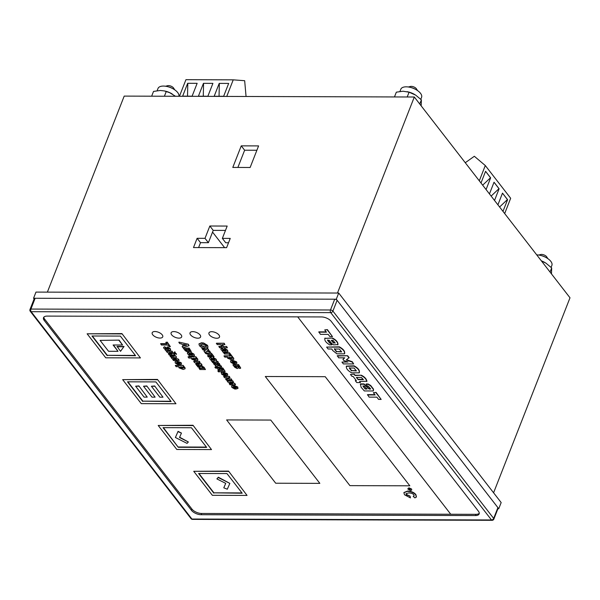 <?xml version="1.0" encoding="UTF-8"?>
<svg xmlns="http://www.w3.org/2000/svg" width="600" height="600" viewBox="0 0 600 600"><rect width="100%" height="100%" fill="white"/><g stroke="black" fill="none" stroke-linecap="round" stroke-linejoin="round"><path stroke-width="0.9" d="M494.528 200.46L499.11 188.767L494.033 182.22L489.45 193.913M504.683 213.555L510.668 198.27L485.287 165.532L474.338 156.278L465.263 162.72M479.295 180.817L485.287 165.532M486.067 189.547L490.643 177.855L485.572 171.308L480.99 183M502.987 211.373L507.57 199.68L502.493 193.132L497.91 204.825M494.018 182.257L498.975 188.663L491.13 196.08M485.558 171.345L490.515 177.75L482.67 185.167M502.478 193.17L507.442 199.575L499.59 206.993M203.452 83.34L198.405 96.21L207.87 96.24L212.91 83.37L203.452 83.34L212.903 83.385M226.74 96.42L233.235 79.838L185.94 79.688L179.438 96.278M187.68 83.295L182.64 96.157L192.097 96.188L197.145 83.325L187.68 83.295L197.138 83.332M219.218 83.392L214.178 96.255L223.635 96.285L228.675 83.422L219.218 83.392L228.675 83.43M233.235 79.838L244.665 80.707L246.06 96.48M203.272 96.225L203.58 83.355M187.507 96.172L187.815 83.302M219.038 96.27L219.353 83.4M175.493 96.262L169.59 92.648L164.31 90.922L160.275 90.472L153.525 91.418L151.657 96.188M164.31 90.922L165.233 91.125A11.145 5.363 21.4 0 1 171.653 93.645L172.222 93.975M157.14 90.698L158.017 88.44A11.145 5.363 21.4 0 1 166.785 86.445A11.145 5.363 21.4 0 1 177.697 92.535A11.145 5.363 21.4 0 1 178.868 96.27M164.4 96.225L166.267 91.455M421.178 105.863L421.373 99.87L415.612 95.078L409.08 92.205L403.08 91.222L396.338 92.168L394.463 96.938M407.123 91.672L408.037 91.875A11.145 5.363 21.4 0 1 414.465 94.395L415.028 94.725M399.945 91.448L400.83 89.198A11.145 5.363 21.4 0 1 409.59 87.203A11.145 5.363 21.4 0 1 420.502 93.293A11.145 5.363 21.4 0 1 421.575 97.328L420.81 99.292M419.745 104.017L421.373 99.87M407.205 96.983L409.08 92.205M551.482 273.923L551.678 267.923L545.925 263.138L541.425 260.94M541.335 260.827A11.145 5.363 21.4 0 1 544.77 262.455L545.34 262.785M536.722 254.88A11.145 5.363 21.4 0 1 550.815 261.345A11.145 5.363 21.4 0 1 551.888 265.38L551.115 267.345M550.058 272.07L551.678 267.923M165.585 86.235L167.528 85.718A3.93 1.89 21.4 0 1 173.49 87.892A3.93 1.89 21.4 0 1 173.64 88.117L174.72 89.812M168.097 86.76A7.553 3.637 21.4 0 1 172.515 88.492M408.39 86.985L410.34 86.475A3.93 1.89 21.4 0 1 416.295 88.642A3.93 1.89 21.4 0 1 416.452 88.867L417.533 90.57M410.903 87.517A7.553 3.637 21.4 0 1 415.327 89.25M538.695 255.045L540.645 254.528A3.93 1.89 21.4 0 1 546.6 256.702A3.93 1.89 21.4 0 1 546.757 256.928L547.838 258.623M541.207 255.57A7.553 3.637 21.4 0 1 545.632 257.303M223.792 487.808L225.735 483.375L216.892 478.912L218.22 477.518L229.853 483.39L227.295 489.217L223.792 487.808L225.728 483.368M216.892 478.912L218.34 477.202L229.853 483.39M188.355 441.975L187.028 443.37L175.395 437.498L177.953 431.662L181.455 433.08L179.512 437.505L188.355 441.975L179.64 437.205M175.395 437.498L178.072 431.355L181.455 433.08M138.9 385.905L147.24 397.125L144.083 397.118L135.623 386.205L138.9 385.905L147.24 397.125M135.623 386.205L138.78 386.213M146.782 385.935L155.123 397.155L151.972 397.14L143.505 386.228L146.782 385.935L155.123 397.155M143.505 386.228L146.663 386.243M154.665 385.957L163.005 397.178L159.855 397.17L151.395 386.257L154.665 385.957L163.005 397.178M151.395 386.257L154.545 386.265M117.097 346.433L124.035 346.455L120.532 351.322L117.097 346.433M116.977 346.74L123.915 346.763M113.46 344.985L118.005 351.315L108.547 351.285L100.087 340.373L119.13 340.125L122.558 345.015L113.1 344.985L118.005 351.315M100.087 340.373L119.13 340.125M119.01 340.433L122.558 345.015M232.89 364.868L238.493 364.882L240.645 368.175L239.827 368.483L238.035 367.822L237.263 368.61L234.78 367.298L232.89 364.868L238.612 364.575L240.675 368.002M236.962 365.903L238.335 365.903L238.897 367.47L236.962 365.903M239.212 367.14L237.322 365.903M234.638 365.895L236.055 365.895L236.618 367.545L234.638 365.895M236.978 367.207L234.998 365.895M231.84 361.65L233.303 362.64L233.715 363.96L230.767 362.272L230.558 360.788L232.185 360.413L236.52 362.197L236.888 363.345L234.608 364.028L232.612 361.455L231.885 362.295L233.303 362.64M233.183 362.947L233.715 363.96M230.438 360.907L232.305 360.105L236.647 361.882L236.925 363.188M234.72 363.007L233.535 361.478L235.44 362.25L234.72 363.007L233.91 361.5M235.44 362.25L235.567 362.7M235.56 361.942L234.84 362.7M224.1 355.808L231.825 355.83L232.567 356.775L231.623 357.082L233.498 358.298L233.752 359.228L231.87 359.903L227.663 358.275L227.603 357.142L224.775 357.135L224.1 355.808M223.98 356.115L231.825 355.83M231.705 356.138L232.44 357.09M232.447 357.075L233.618 357.983L233.79 359.07M232.118 358.013L231.038 358.853L228.63 358.02L229.785 357.135L232.245 358.485M232.237 357.705L231.157 358.545L228.63 358.02L228.495 357.532M223.808 352.688L229.403 352.702L231.435 355.32L230.123 355.627L228.885 354.038L224.483 354.022L223.808 352.688M223.688 352.995L229.403 352.702M229.282 353.01L231.315 355.627M224.498 348.743L227.4 350.423L227.925 351.697L223.11 352.252L222.33 351.248L222.847 351.112L221.175 349.913L220.882 349.028L221.82 348.63L225.945 351.045L226.208 350.347L224.97 349.665L224.618 348.435L227.52 350.115L227.955 351.525M222.33 351.248L222.817 350.843M220.972 348.885L221.94 348.315L225.923 350.73L226.327 350.04M223.8 350.993L222.458 350.22L222.772 349.65L224.835 351.038L223.8 350.993L222.577 349.913L222.892 349.343M224.663 350.73L223.92 350.685M226.072 350.73L226.208 350.347M218.812 346.702L222.195 346.718L220.56 344.61L217.178 344.595L216.465 343.215L224.183 343.237L224.895 344.625L221.858 344.61L223.493 346.718L226.65 346.425L227.362 347.805L219.645 347.782L218.933 346.395L221.955 346.41M216.345 343.522L224.183 343.237M224.062 343.545L224.895 344.625M222.218 344.618L223.612 346.41M223.493 346.718L226.65 346.425M226.53 346.733L227.362 347.805M213.608 363.728L215.993 363.735L212.798 362.685L211.942 361.582L215.903 363L216.667 361.733L217.642 361.733L217.995 362.16L216.9 363.735L219.202 363.743L219.998 364.77L217.695 364.763L221.55 366.772L217.83 365.49L216.06 366.892L215.205 365.79L216.78 364.755L214.403 364.748L213.608 363.728L215.572 363.428M211.942 361.582L216.022 362.692L216.795 361.425L217.763 361.425L218.34 362.475L218.115 361.853L217.627 362.873M216.022 362.692L216.795 361.425M215.903 363L216.458 362.498M216.983 363.368L219.322 363.435L219.998 364.77M217.507 363.18L217.028 363.428M217.822 364.455L221.385 366.06L221.55 366.772M217.95 365.183L217.298 366.045M215.205 365.79L216.907 364.447M213.135 357.825L216.038 359.505L216.562 360.78L211.755 361.335L210.968 360.33L211.485 360.195L209.812 358.995L209.52 358.11L210.458 357.705L214.59 360.12L214.845 359.43L213.615 358.748L213.255 357.517L216.157 359.197L216.6 360.608M210.968 360.33L211.455 359.925M209.61 357.968L210.577 357.397L214.56 359.812L214.965 359.115M212.438 360.075L211.095 359.303L211.41 358.733L213.472 360.12L212.438 360.075L211.222 358.995L211.53 358.425M213.308 359.812L212.565 359.767M214.71 359.812L214.845 359.43M207.54 355.905L211.935 355.92L210.877 354.555L208.358 354.548L205.53 353.438L205.245 352.478L208.163 353.212L211.403 353.22L214.05 356.64L208.335 356.933L207.66 355.597L211.695 355.605M205.125 352.785L208.042 353.52L211.403 353.22M211.282 353.528L213.93 356.947M204.03 351.375L205.147 350.587L202.8 349.793L201.99 348.285L205.958 349.688L207.638 348.36L208.605 349.612L207.472 350.595L209.685 351.007L210.495 352.507L206.835 351.202L204.998 352.627L204.03 351.375L204.938 350.52M201.87 348.593L205.958 349.688M205.837 349.995L207.638 348.36M207.517 348.668L208.485 349.92M207.817 350.362L209.685 351.007M209.565 351.315L210.495 352.507M199.005 343.845L201.517 342.78L203.692 343.028L207.562 345.368L208.013 347.19M199.462 345.668L198.93 343.995L201.397 343.087L203.572 343.335L207.442 345.683L207.96 347.347L205.447 348.263C202.808 348.173 200.812 347.31 199.462 345.668M202.312 344.197L206.115 345.69L206.392 346.59L204.623 347.153L200.798 345.668L200.542 344.782L202.312 344.197M206.423 346.433L204.743 346.845L200.917 345.36L200.625 344.64M232.897 386.745L234.36 387.735L234.78 389.055L231.825 387.375L231.615 385.882L233.25 385.507L237.585 387.293L237.945 388.447L235.665 389.123L233.678 386.558L232.942 387.39L234.36 387.735M234.24 388.043L234.78 389.055M231.495 386.01L233.37 385.2L237.705 386.978L237.983 388.283M235.778 388.103L234.593 386.572L236.498 387.345L235.778 388.103L234.968 386.595M236.498 387.345L236.625 387.795M236.625 387.037L235.897 387.795M229.155 383.775L232.733 383.782L227.91 382.17L227.272 380.88L232.868 380.903L233.513 382.192L229.987 382.178L234.855 383.46L235.515 384.772L229.913 384.757L229.275 383.468L231.795 383.475M227.153 381.188L232.868 380.903M232.748 381.21L233.513 382.192M231.045 382.185L234.855 383.46M234.728 383.767L235.515 384.772M225.585 379.163L227.94 379.17L226.8 377.7L224.438 377.692L223.763 376.358L229.365 376.373L230.032 377.707L227.993 377.7L229.132 379.178L231.3 378.877L231.975 380.205L226.373 380.19L225.705 378.855L227.7 378.862M223.642 376.665L229.365 376.373M229.237 376.688L230.032 377.707M228.353 377.7L229.252 378.87M229.132 379.178L231.3 378.877M231.18 379.185L231.975 380.205M222.638 373.507L224.1 374.498L224.513 375.825L221.558 374.138L221.355 372.645L222.983 372.27L227.317 374.055L227.678 375.21L225.405 375.885L223.41 373.32L222.675 374.153L224.1 374.498M223.98 374.805L224.513 375.825M221.235 372.772L223.103 371.962L227.438 373.748L227.722 375.045M225.517 374.873L224.325 373.335L226.237 374.108L225.517 374.873L224.708 373.358M226.237 374.108L226.358 374.565M226.358 373.8L225.638 374.558M217.8 371.025L219.27 371.025L217.005 368.1L215.535 368.1L214.89 367.267L222.765 368.34L225.188 371.46L218.445 371.858L217.92 370.718L219.03 370.718M214.89 367.267L217.695 366.968L222.892 368.025L225.188 371.46M221.167 371.445L221.13 371.865M220.013 370.425L218.67 368.692L222.233 369.21L223.185 370.433L220.013 370.425L219.15 368.843M222.945 370.125L220.132 370.118M228.548 471.097L247.042 495.42L212.355 495.308L193.74 471.3L228.548 471.097L247.042 495.42M241.958 492.915L213.938 492.825L198.945 473.498M213.817 493.132L198.585 473.49L226.965 473.58L242.197 493.222L213.938 492.825M193.74 471.3L228.428 471.405M193.013 425.265L211.507 449.58L176.82 449.475L158.205 425.467L193.013 425.265L211.507 449.58M178.282 447.3L163.05 427.658L191.43 427.748L206.663 447.39L178.282 447.3L163.41 427.658M206.423 447.082L178.403 446.993M158.205 425.467L192.892 425.572M157.47 379.433L175.965 403.748L141.278 403.643L122.663 379.635L157.47 379.433L175.965 403.748M170.88 401.25L142.86 401.16L127.868 381.825M142.74 401.467L127.507 381.825L155.887 381.915L171.12 401.558L142.86 401.16M122.663 379.635L157.35 379.74M121.935 333.6L140.43 357.915L105.743 357.81L87.127 333.803L121.935 333.6L140.43 357.915M135.345 355.418L107.325 355.327L92.332 335.993M107.205 355.635L91.972 335.993L120.352 336.082L135.585 355.725L107.325 355.327M87.127 333.803L121.815 333.907M160.005 338.07A5.662 2.73 21.4 0 1 154.297 336.195A5.662 2.73 21.4 0 1 152.19 332.73A5.662 2.73 21.4 0 1 156.645 331.718A5.662 2.73 21.4 0 1 162.195 334.815A5.662 2.73 21.4 0 1 162.743 336.862A5.662 2.73 21.4 0 1 160.005 338.07A5.662 2.73 21.4 0 1 154.297 336.195A5.662 2.73 21.4 0 1 152.19 332.73A5.662 2.73 21.4 0 1 156.645 331.718A5.662 2.73 21.4 0 1 162.195 334.815A5.662 2.73 21.4 0 1 162.743 336.862A5.662 2.73 21.4 0 1 160.005 338.07M178.928 338.13A5.662 2.73 21.4 0 1 173.212 336.255A5.662 2.73 21.4 0 1 171.113 332.79A5.662 2.73 21.4 0 1 175.567 331.778A5.662 2.73 21.4 0 1 181.118 334.875A5.662 2.73 21.4 0 1 181.665 336.923A5.662 2.73 21.4 0 1 178.928 338.13A5.662 2.73 21.4 0 1 173.212 336.255A5.662 2.73 21.4 0 1 171.113 332.79A5.662 2.73 21.4 0 1 175.567 331.778A5.662 2.73 21.4 0 1 181.118 334.875A5.662 2.73 21.4 0 1 181.665 336.923A5.662 2.73 21.4 0 1 178.928 338.13M197.843 338.19A5.662 2.73 21.4 0 1 192.135 336.315A5.662 2.73 21.4 0 1 190.035 332.85A5.662 2.73 21.4 0 1 194.49 331.83A5.662 2.73 21.4 0 1 200.04 334.928A5.662 2.73 21.4 0 1 200.58 336.983A5.662 2.73 21.4 0 1 197.843 338.19A5.662 2.73 21.4 0 1 192.135 336.315A5.662 2.73 21.4 0 1 190.035 332.85A5.662 2.73 21.4 0 1 194.49 331.83A5.662 2.73 21.4 0 1 200.04 334.928A5.662 2.73 21.4 0 1 200.58 336.983A5.662 2.73 21.4 0 1 197.843 338.19M216.765 338.25A5.662 2.73 21.4 0 1 211.058 336.375A5.662 2.73 21.4 0 1 208.95 332.91A5.662 2.73 21.4 0 1 213.413 331.89A5.662 2.73 21.4 0 1 218.955 334.987A5.662 2.73 21.4 0 1 219.502 337.043A5.662 2.73 21.4 0 1 216.765 338.25A5.662 2.73 21.4 0 1 211.058 336.375A5.662 2.73 21.4 0 1 208.95 332.91A5.662 2.73 21.4 0 1 213.413 331.89A5.662 2.73 21.4 0 1 218.955 334.987A5.662 2.73 21.4 0 1 219.502 337.043A5.662 2.73 21.4 0 1 216.765 338.25M199.05 368.49L201.375 368.498L197.775 366.847L196.98 365.347L200.407 366.653L201.24 365.692L204.007 367.215L205.447 369.532L199.845 369.517L199.178 368.183L201.12 368.19M196.86 365.655L200.288 366.96L201.12 366L203.888 367.522L205.447 369.532M200.243 366.24L200.288 366.96M203.46 368.197L202.373 368.19L201.975 366.743M202.252 368.498L201.855 367.05L203.7 368.505L202.373 368.19M201.862 367.53L201.855 367.05M195.712 364.185L199.29 364.192L194.475 362.58L193.83 361.29L199.433 361.312L200.07 362.603L196.553 362.587L201.413 363.87L202.072 365.183L196.478 365.168L195.833 363.877L198.36 363.885M193.71 361.597L199.433 361.312M199.305 361.62L200.07 362.603M197.603 362.595L201.413 363.87M201.292 364.178L202.072 365.183M188.167 356.73L195.892 356.752L196.635 357.705L195.69 358.005L197.565 359.22L197.82 360.15L195.938 360.825L191.73 359.197L191.67 358.072L188.843 358.065L188.167 356.73M188.047 357.038L195.892 356.752M195.772 357.06L197.692 358.913L197.865 359.993M196.185 358.935L195.105 359.775L192.697 358.942L193.853 358.058L196.312 359.407M196.305 358.627L195.225 359.468L192.697 358.942L192.562 358.455M190.972 352.778L193.875 354.457L194.4 355.733L189.593 356.288L188.812 355.275L189.322 355.147L187.65 353.94L187.358 353.062L188.303 352.657L192.428 355.072L192.683 354.375L191.453 353.7L191.093 352.462L193.995 354.15L194.438 355.56M188.812 355.275L189.292 354.87M187.447 352.913L188.422 352.35L192.397 354.765L192.81 354.067M190.282 355.028L188.94 354.248L189.248 353.685L191.31 355.072L190.282 355.028L189.06 353.94L189.368 353.377M191.145 354.757L190.403 354.72M192.548 354.765L192.683 354.375M183.442 348.353L189.038 348.375L191.197 351.668L190.373 351.975L188.587 351.315L187.815 352.103L185.325 350.79L183.442 348.353L189.157 348.067L191.22 351.495M188.708 351L187.935 351.795M187.507 349.388L188.88 349.395L189.442 350.955L187.507 349.388M189.757 350.625L187.868 349.388M185.19 349.38L186.608 349.388L187.163 351.038L185.19 349.38M187.523 350.7L185.55 349.38M188.153 344.505L189.06 345.675L188.273 344.197L178.965 342.112L188.273 344.197M189.06 345.675L182.993 347.782L182.085 346.605L183.322 345.938M182.085 346.605L183.488 346.155L181.837 344.025L179.738 343.575L178.845 342.42M184.515 345.81L183.39 344.355L186.81 345.075L184.515 345.81L183.817 344.445M186.3 344.97L184.635 345.502M175.417 365.355L183.142 365.377L183.877 366.33L182.94 366.63L184.815 367.845L185.07 368.775L183.18 369.45L178.972 367.822L178.913 366.697L176.093 366.69L175.417 365.355M175.297 365.663L183.142 365.377M183.023 365.685L184.935 367.538L185.108 368.618M183.428 367.56L182.355 368.4L179.94 367.567L181.095 366.683L183.562 368.032M183.555 367.252L182.475 368.093L179.94 367.567L179.812 367.08M176.407 362.49L177.87 363.48L178.282 364.808L175.328 363.12L175.125 361.627L176.752 361.252L181.087 363.038L181.447 364.192L179.167 364.868L177.18 362.303L176.445 363.135L177.87 363.48M177.75 363.795L178.282 364.808M175.005 361.755L176.873 360.945L181.208 362.73L181.493 364.035M179.288 363.855L178.095 362.325L180.007 363.097L179.288 363.855L178.477 362.347M180.007 363.097L180.127 363.548M180.127 362.79L179.407 363.548M172.755 359.647L176.438 359.655L172.035 358.718L171.352 357.84L174.337 356.947L170.655 356.94L170.1 355.755L175.695 355.77L176.565 357.36L173.4 358.298L178.17 358.957L179.153 360.233L173.438 360.517L172.875 359.34L174.975 359.347M169.98 356.062L175.695 355.77M175.575 356.077L176.565 357.36M174.06 358.103L178.17 358.957M178.042 359.265L179.032 360.54M171.352 357.84L173.43 356.947M174.975 352.942L176.227 353.58L176.498 354.39L174.09 353.25L173.858 352.515L174.855 351.81L174.975 352.942M174.735 352.118L174.855 353.25L176.227 353.58M176.108 353.888L176.498 354.39M173.947 352.373L174.855 351.81M174.855 353.25L175.245 352.305M168.382 354.007L171.96 354.015L167.145 352.41L166.5 351.112L172.095 351.135L172.74 352.425L169.222 352.41L174.083 353.692L174.743 355.005L169.148 354.99L168.502 353.7L171.03 353.707M166.38 351.428L172.095 351.135M171.975 351.442L172.74 352.425M170.273 352.418L174.083 353.692M173.962 354L174.743 355.005M167.175 347.153L170.078 348.84L170.602 350.115L165.795 350.663L165.007 349.657L165.525 349.522L163.852 348.322L163.56 347.438L164.498 347.04L168.63 349.455L168.885 348.757L167.655 348.075L167.295 346.845L170.197 348.532L170.64 349.942M165.007 349.657L165.495 349.252M163.65 347.295L164.625 346.733L168.6 349.147L169.005 348.45M166.485 349.41L165.142 348.63L165.45 348.06L167.512 349.447L166.485 349.41L165.262 348.322L165.57 347.752M167.347 349.14L166.605 349.095M168.75 349.147L168.885 348.757M160.59 343.95L167.002 343.972L165.78 342.397L167.078 342.397L170.355 346.627L169.058 346.62L167.835 345.045L161.422 345.022L160.71 343.642L166.762 343.665M165.78 342.397L167.205 342.09L170.355 346.627M479.265 513.285A7.553 3.637 21.4 0 1 475.98 514.327L450.75 514.245L297.712 316.875L450.75 514.245L201.638 513.472A7.553 3.637 21.4 0 1 191.94 509.092L44.715 319.207A7.553 3.637 21.4 0 1 43.86 317.13M349.913 485.632L265.298 376.5L325.215 376.688L409.83 485.812L349.913 485.632L265.298 376.5L325.215 376.688L409.83 485.812L349.913 485.632M275.7 483.225L226.62 419.925L270.765 420.067L319.845 483.36L275.7 483.225L226.62 419.925L270.765 420.067L319.845 483.36L275.7 483.225M367.418 394.928L375.15 394.957L373.395 392.692L376.072 392.393L381.157 399.42L378.6 399.405L376.853 397.147L369.12 397.125L367.538 394.62L374.91 394.643M373.395 392.692L376.072 392.393M375.952 392.707L381.157 399.42M366.015 384.293L368.085 384.3L370.56 385.793L373.388 389.445L373.252 390.967L364.335 390.938L361.11 387.248L360.435 384.21L363.892 384.225L369.15 389.048L370.635 389.055L368.438 386.22L367.507 386.213L366.135 383.985L368.205 383.993L370.68 385.485L373.507 389.138L373.373 390.66M373.252 390.967L373.478 390.51M360.315 384.405L360.562 383.903L364.013 383.918L369.27 388.74L370.545 388.74M365.153 389.033L362.978 386.123L364.395 386.13L366.983 389.04L365.153 389.033L363.097 385.815M367.103 388.732L365.272 388.725M360.39 382.582L356.752 382.567L355.29 380.685L356.377 380.685L353.01 376.343L351.923 376.343L350.452 374.438L354.21 374.145L355.05 375.225L361.403 375.24C364.62 376.89 366.457 378.885 366.923 381.24L359.58 381.532L360.39 382.582L359.94 381.532M350.452 374.438L354.21 374.145M354.09 374.452L355.05 375.225M354.93 375.532L361.403 375.24M361.282 375.548C364.5 377.197 366.337 379.192 366.803 381.555M355.29 380.685L356.138 380.377M356.392 377.415L361.388 377.43L363.375 379.65L358.11 379.627L356.392 377.415M358.11 379.627L356.752 377.415M363.195 379.335L358.23 379.32M346.26 366.322L353.97 366.127C357.99 368.37 359.73 370.612 359.175 372.84L351.638 372.817C347.618 370.575 345.885 368.332 346.44 366.105L354.09 365.82C358.11 368.062 359.85 370.305 359.295 372.532M356.25 370.627L351.645 370.612L349.388 367.702M351.525 370.92L349.267 368.01L354.09 368.025L356.347 370.935L351.645 370.612M359.175 372.84L359.475 372.315M346.327 360.015L352.192 362.055L353.655 363.945L343.373 363.915L341.962 362.1L347.97 361.987L343.882 360.57L342.938 359.362L344.745 357.832L338.64 357.817L337.358 355.695L347.64 355.725L349.118 357.623L346.395 359.85M342.938 359.362L344.745 357.832M337.237 356.002L347.64 355.725M347.52 356.032L348.998 357.938M346.538 359.737L352.312 361.748L353.655 363.945M341.962 362.1L347.452 361.808M326.625 347.093L339.24 347.138C343.26 349.38 344.993 351.615 344.445 353.843L336.877 353.82L332.647 350.452L331.853 349.005L328.103 348.998L326.625 347.093L339.36 346.83C343.38 349.072 345.12 351.308 344.565 353.535M344.445 353.843L344.745 353.325M341.52 351.63L336.705 351.615L334.447 348.705M336.585 351.923L334.327 349.013L339.36 349.028L341.618 351.938L336.705 351.615M331.868 343.725L329.175 340.26L327.502 340.252L329.767 343.178L330.435 342.87L331.8 344.625L329.782 344.925C325.942 342.615 324.322 340.425 324.923 338.355L332.58 338.07C336.3 340.087 338.093 342.248 337.965 344.565L333.615 344.865L331.868 343.725M327.623 339.945L329.888 342.87M329.767 343.178L330.435 342.87M330.315 343.178L331.68 344.933M324.743 338.572L325.043 338.048M324.788 338.407L332.58 338.07M332.46 338.385C336.18 340.395 337.972 342.555 337.845 344.88M335.048 342.75L333.548 342.75L331.673 340.327M333.428 343.058L331.312 340.327L333.03 340.335L335.16 343.065L333.548 342.75M318.743 332.153L326.475 332.183L324.72 329.918L327.397 329.618L332.483 336.638L329.925 336.63L328.178 334.373L320.445 334.35L318.862 331.845L326.235 331.868M324.72 329.918L327.397 329.618M327.278 329.925L332.483 336.638M406.132 493.53L406.493 494.46L410.07 496.132L410.423 497.903L404.513 494.783L403.89 492.668L407.355 491.385C411.143 491.52 413.94 492.69 415.748 494.903L416.31 497.13L414.908 497.888L413.228 496.395L414.165 495.69M413.228 496.395L414.127 495.847L413.82 494.82C412.972 493.643 411.278 493.013 408.72 492.938L406.05 493.68L406.373 494.775L410.07 496.132M409.95 496.447L410.423 497.903M403.957 492.518L407.475 491.077C411.263 491.213 414.06 492.382 415.875 494.595L416.43 496.822M407.993 488.452L409.02 487.853L411.607 489.03L411.728 489.915M411.487 489.345L411.697 490.072L410.722 490.515L408.105 489.33L407.91 488.603L408.893 488.16L411.607 489.03M410.4 489.338L410.13 489.743L409.192 489.338L409.493 488.925L410.4 489.338L410.13 489.743L409.312 489.03L409.612 488.618M410.52 489.03L410.25 489.435M478.418 511.215A7.553 3.637 21.4 0 1 479.145 513.952A7.553 3.637 21.4 0 1 475.493 515.558L201.15 514.71A7.553 3.637 21.4 0 1 191.46 510.322L44.227 320.438A7.553 3.637 21.4 0 1 43.5 317.7A7.553 3.637 21.4 0 1 47.152 316.095L321.495 316.942A7.553 3.637 21.4 0 1 331.185 321.33L478.418 511.215M35.138 298.267L30.915 309.06A1.89 0.907 -158.6 0 0 30 309.457L34.23 298.673A1.89 0.907 21.4 0 1 35.138 298.267L334.71 299.197A1.89 0.907 21.4 0 1 337.132 300.293L497.903 507.638A1.89 0.907 21.4 0 1 498.082 508.32L493.853 519.112A1.89 0.907 21.4 0 0 493.673 518.423L497.903 507.638M228.532 242.76L225.735 242.752L222.353 238.388L230.235 238.41L226.612 247.657L193.5 247.56L197.123 238.305L205.005 238.335L209.843 226.005L227.183 226.058L222.353 238.388M225.48 230.407L213.225 230.37L208.395 242.7L200.513 242.67L198.593 247.575M256.89 150.255L244.635 150.218L237.885 167.445M224.61 247.65L212.55 232.095M493.582 492.787L570 297.795L414.308 97.005L124.2 96.105L47.377 292.132M414.308 97.005L337.485 293.032M258.593 145.905L250.14 167.483L232.792 167.43L241.252 145.852L258.593 145.905M34.11 298.972L33.562 298.26L336.285 299.205L498.75 508.725L497.925 508.725M33.562 298.26L35.977 292.095L338.7 293.04L501.165 502.56L498.75 508.725M338.7 293.04L336.285 299.205M213.225 230.37L209.843 226.005M208.395 242.7L205.005 238.335M200.513 242.67L197.123 238.305M244.635 150.218L241.252 145.852M337.132 300.293L332.903 311.085A1.89 1.29 142.2 0 1 330.72 312.623L31.155 311.692L191.925 519.03L491.49 519.96L330.72 312.623A1.89 1.042 90.2 0 1 330.48 309.99L334.71 299.197M30 309.457A1.89 1.89 0 0 0 30.263 311.31A1.89 1.29 142.2 0 0 31.155 311.692A1.89 1.042 90.2 0 1 30.915 309.06L330.48 309.99A1.89 0.907 -158.6 0 1 332.903 311.085L493.673 518.423A1.89 1.29 142.2 0 1 491.49 519.96A1.89 1.042 90.2 0 0 492.09 520.312A1.89 1.89 0 0 0 493.853 519.112M475.98 514.327L475.493 515.558M201.638 513.472L201.15 514.71M191.94 509.092L191.46 510.322M44.715 319.207L44.227 320.438M192.517 519.382A1.89 1.042 90.2 0 1 191.925 519.03A1.89 1.29 142.2 0 1 191.032 518.648A1.89 1.89 0 0 0 192.517 519.382L492.09 520.312M30.263 311.31L191.032 518.648"/></g></svg>
